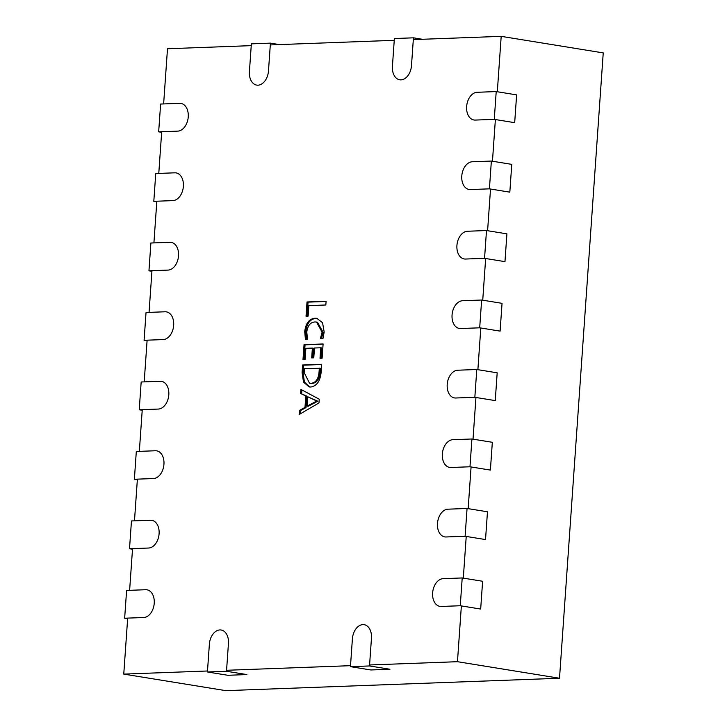 <?xml version="1.0" encoding="UTF-8"?>
<svg xmlns="http://www.w3.org/2000/svg" width="727" height="727" viewBox="0 0 727 727"><rect width="100%" height="100%" fill="white"/><g stroke="black" fill="none" stroke-linecap="round" stroke-linejoin="round"><path stroke-width="1.09" d="M319.244 399.214L318.98 402.94L299.151 414.499L299.442 410.428L304.986 407.42L305.785 395.942L300.624 393.48L300.905 389.418L319.244 399.214M163.63 103.934L167.492 48.754L251.233 45.637M270.299 44.929L394.243 40.321M413.309 39.612L501.194 36.35L497.313 91.747M207.504 670.994L123.763 674.102L127.679 618.114M129.624 590.315L132.541 548.631M134.477 520.832L137.394 479.148M139.339 451.349L142.256 409.664M144.2 381.866L147.118 340.181M149.053 312.383L151.97 270.689M153.915 242.9L156.832 201.206M158.777 173.417L161.694 131.723M461.363 605.927L457.465 661.697L369.589 664.969M350.514 665.678L226.57 670.285M495.378 119.546L492.461 161.23M490.516 189.029L487.599 230.713M485.654 258.512L482.737 300.196M480.801 327.995L477.884 369.679M475.94 397.478L473.023 439.163M471.078 466.961L468.161 508.646M466.225 536.444L463.308 578.129M310.829 387.018L309.202 386.928L303.513 382.193L302.087 372.569L302.614 365.009L321.688 364.3L321.134 372.151C320.271 381.021 316.836 385.973 310.829 387.018M305.867 348.324L305.086 359.511L302.995 359.592L304.04 344.68L323.106 343.971L322.106 358.202L320.016 358.284L320.752 347.77L314.473 348.006L313.782 357.838L311.692 357.911L312.383 348.088L305.867 348.324M306.776 332.048L307.494 339.136L305.404 339.218L304.722 331.612C305.758 323.233 309.193 318.771 315.036 318.235L316.836 318.335L322.552 322.715L324.178 331.994L322.961 338.564L320.407 338.655L322.079 332.103L316.472 322.043L314.936 321.961C310.393 322.243 307.675 325.605 306.776 332.048M308.857 305.622L308.121 316.127L306.031 316.209L307.021 301.969L326.096 301.26L325.832 304.986L308.857 305.622M501.194 36.35L603.237 52.898L559.508 678.246L225.806 690.65L123.763 674.102M559.508 678.246L457.465 661.697M300.233 413.872L300.46 410.601L299.442 410.428M300.46 410.601L306.003 407.583L304.986 407.42M306.003 407.583L306.812 396.106L305.785 395.942M306.812 396.106L300.624 393.48M301.641 393.652L301.905 389.945M307.167 406.093L308.184 406.257L317.817 401.213L307.812 396.797L307.167 406.093L316.799 401.04L307.812 396.797M316.509 400.813L315.491 400.65M317.817 401.213L316.799 401.04M317.808 401.304L316.79 401.131M316.445 401.777L315.418 401.613M309.711 386.991L304.395 382.057L303.104 372.733L302.087 372.569M303.104 372.733L303.641 365.181L302.614 365.009M303.641 365.181L321.67 364.509M309.52 383.211L312.056 383.456C316.754 382.965 319.426 379.276 320.062 372.378L320.353 368.28L304.449 368.662L304.168 372.606L309.52 383.211L311.029 383.293C315.736 382.802 318.408 379.103 319.044 372.206L319.335 368.107M320.062 372.378L319.044 372.206M312.056 383.456L311.029 383.293M304.031 359.547L305.058 344.843L304.04 344.68M305.058 344.843L323.088 344.171M321.052 358.238L321.77 347.942L320.752 347.77M312.728 357.875L313.401 348.251L312.383 348.088M306.421 339.382L305.74 331.776L304.722 331.612M305.74 331.776C306.776 323.397 310.211 318.935 316.054 318.399L315.036 318.235M316.054 318.399L317.345 318.435M321.425 338.827L323.097 332.266L322.079 332.103M323.097 332.266L317.49 322.215L316.472 322.043M307.067 316.163L308.048 302.132L307.021 301.969M308.048 302.132L326.078 301.469M270.426 43.138L268.481 70.928A14.004 9.442 99.2 0 1 256.704 85.104A14.004 9.442 99.2 0 1 249.416 71.637L251.36 43.847L270.426 43.138L279.422 44.592M126.598 590.433L145.664 589.724A14.004 9.442 99.2 0 1 146.936 589.797A14.004 9.442 99.2 0 1 154.142 604.201A14.004 9.442 99.2 0 1 143.728 617.514L124.653 618.223L126.598 590.433M127.634 618.704L124.653 618.223M131.46 520.95L150.525 520.241A14.004 9.442 99.2 0 1 151.798 520.314A14.004 9.442 99.2 0 1 159.004 534.718A14.004 9.442 99.2 0 1 148.581 548.031L129.515 548.74L131.46 520.95M132.496 549.221L129.515 548.74M136.312 451.467L155.387 450.758A14.004 9.442 99.2 0 1 156.65 450.831A14.004 9.442 99.2 0 1 163.857 465.235A14.004 9.442 99.2 0 1 153.442 478.548L134.377 479.257L136.312 451.467M137.358 479.738L134.377 479.257M141.174 381.984L160.24 381.275A14.004 9.442 99.2 0 1 161.512 381.348A14.004 9.442 99.2 0 1 168.719 395.742A14.004 9.442 99.2 0 1 158.304 409.065L139.23 409.774L141.174 381.984M142.21 410.255L139.23 409.774M146.036 312.492L165.102 311.783A14.004 9.442 99.2 0 1 166.374 311.865A14.004 9.442 99.2 0 1 173.58 326.259A14.004 9.442 99.2 0 1 163.157 339.582L144.091 340.291L146.036 312.492M147.072 340.772L144.091 340.291M150.889 243.009L169.964 242.3A14.004 9.442 99.2 0 1 171.227 242.382A14.004 9.442 99.2 0 1 178.433 256.776A14.004 9.442 99.2 0 1 168.019 270.099L148.953 270.808L150.889 243.009M151.934 271.289L148.953 270.808M155.751 173.526L174.816 172.817A14.004 9.442 99.2 0 1 176.088 172.899A14.004 9.442 99.2 0 1 183.295 187.293A14.004 9.442 99.2 0 1 172.881 200.616L153.806 201.324L155.751 173.526M156.787 201.806L153.806 201.324M160.612 104.043L179.678 103.334A14.004 9.442 99.2 0 1 180.95 103.416A14.004 9.442 99.2 0 1 188.157 117.81A14.004 9.442 99.2 0 1 177.733 131.133L158.668 131.841L160.612 104.043M161.648 132.323L158.668 131.841M462.208 577.956L443.134 578.665A14.004 9.442 -80.8 0 0 432.719 591.978A14.004 9.442 -80.8 0 0 439.926 606.382A14.004 9.442 -80.8 0 0 441.189 606.454L460.264 605.745L480.674 609.053L482.61 581.264L462.208 577.956L460.264 605.745M467.061 508.473L447.996 509.182A14.004 9.442 -80.8 0 0 437.572 522.495A14.004 9.442 -80.8 0 0 444.788 536.899A14.004 9.442 -80.8 0 0 446.051 536.971L465.116 536.262L485.527 539.57L487.472 511.781L467.061 508.473L465.116 536.262M471.923 438.99L452.857 439.699A14.004 9.442 -80.8 0 0 442.434 453.012A14.004 9.442 -80.8 0 0 449.64 467.416A14.004 9.442 -80.8 0 0 450.913 467.488L469.978 466.779L490.389 470.087L492.333 442.298L471.923 438.99L469.978 466.779M476.785 369.507L457.71 370.216A14.004 9.442 -80.8 0 0 447.296 383.529A14.004 9.442 -80.8 0 0 454.502 397.933A14.004 9.442 -80.8 0 0 455.765 398.005L474.84 397.296L495.251 400.604L497.186 372.815L476.785 369.507L474.84 397.296M481.637 300.024L462.572 300.733A14.004 9.442 -80.8 0 0 452.149 314.046A14.004 9.442 -80.8 0 0 459.355 328.45A14.004 9.442 -80.8 0 0 460.627 328.522L479.693 327.813L500.103 331.121L502.048 303.332L481.637 300.024L479.693 327.813M486.499 230.541L467.434 231.25A14.004 9.442 -80.8 0 0 457.01 244.563A14.004 9.442 -80.8 0 0 464.217 258.957A14.004 9.442 -80.8 0 0 465.489 259.039L484.555 258.33L504.965 261.638L506.91 233.849L486.499 230.541L484.555 258.33M491.361 161.058L472.286 161.767A14.004 9.442 -80.8 0 0 461.872 175.08A14.004 9.442 -80.8 0 0 469.079 189.474A14.004 9.442 -80.8 0 0 470.342 189.556L489.416 188.847L509.827 192.155L511.763 164.366L491.361 161.058L489.416 188.847M496.214 91.575L477.148 92.284A14.004 9.442 -80.8 0 0 466.725 105.597A14.004 9.442 -80.8 0 0 473.931 119.991A14.004 9.442 -80.8 0 0 475.204 120.073L494.269 119.364L514.68 122.672L516.624 94.883L496.214 91.575L494.269 119.364M413.436 37.822L411.491 65.612A14.004 9.442 99.2 0 1 399.723 79.788A14.004 9.442 99.2 0 1 392.426 66.321L394.37 38.531L413.436 37.822L422.432 39.276M369.516 665.95L371.461 638.152A14.004 9.442 -80.8 0 0 364.163 624.693A14.004 9.442 -80.8 0 0 352.395 638.86L350.45 666.659L370.861 669.967L389.926 669.258L369.516 665.95L350.45 666.659M226.506 671.266L228.442 643.468A14.004 9.442 -80.8 0 0 221.153 630.009A14.004 9.442 -80.8 0 0 209.376 644.177L207.431 671.975L227.842 675.283L246.907 674.574L226.506 671.266L207.431 671.975"/></g></svg>
